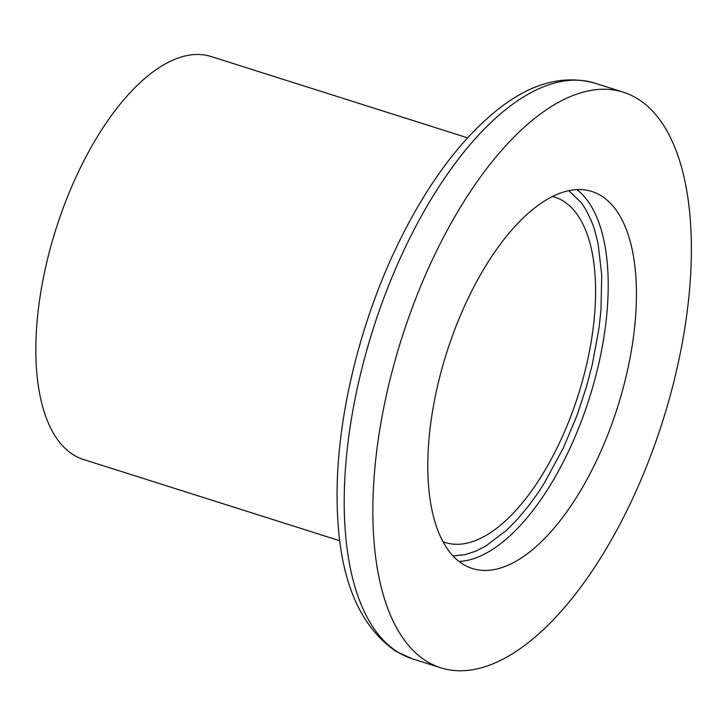 <?xml version="1.0" encoding="UTF-8"?>
<svg xmlns="http://www.w3.org/2000/svg" width="727" height="727" viewBox="0 0 727 727"><rect width="100%" height="100%" fill="white"/><g stroke="black" fill="none" stroke-linecap="round" stroke-linejoin="round"><path stroke-width="1.09" d="M467.579 137.83L211.203 56.542A211.357 95.837 107.6 0 0 59.541 218.236A211.357 95.837 107.6 0 0 73.99 455.193A211.357 95.837 107.6 0 0 83.451 459.473L339.827 540.761M552.475 196.499A181.159 82.151 -72.4 0 1 554.801 197.153A181.159 82.151 -72.4 0 1 578.347 394.67A181.159 82.151 -72.4 0 1 445.297 542.533A181.159 82.151 -72.4 0 1 443.016 541.724M453.012 555.928L464.798 554.719L475.822 551.148L485.936 545.986L506.91 529.947L517.351 519.332L527.602 507.11C539.461 491.543 542.696 485.463 544.432 482.882L563.325 448.014L576.802 415.98L586.507 386.655L592.341 364.372L599.048 327.877L600.984 309.802L601.729 274.988L598.167 244.19C593.214 222.562 591.687 222.744 591.224 220.599L585.698 209.331L581.455 202.915L568.823 190.656M636.87 98.318A301.932 136.912 -72.4 0 1 657.517 436.827A301.932 136.912 -72.4 0 1 440.853 667.822A301.932 136.912 -72.4 0 1 401.604 338.628A301.932 136.912 -72.4 0 1 623.366 92.193A301.932 136.912 -72.4 0 1 636.87 98.318M463.49 564.515A197.762 89.675 -72.4 0 1 449.968 342.79A197.762 89.675 -72.4 0 1 591.887 191.492A197.762 89.675 -72.4 0 1 617.596 407.111A197.762 89.675 -72.4 0 1 472.341 568.523A197.762 89.675 -72.4 0 1 463.49 564.515M412.291 658.762A301.932 136.912 -72.4 0 1 398.714 652.619A301.932 136.912 -72.4 0 1 377.858 314.718A301.932 136.912 -72.4 0 1 594.177 82.942M576.956 189.602A197.762 89.675 -72.4 0 1 589.379 398.169A197.762 89.675 -72.4 0 1 459.046 561.471M440.853 667.822L412.218 658.744L396.179 651.474C358.129 625.484 338.464 576.211 337.174 503.657C335.229 423.432 359.065 323.024 399.132 241.709C427.476 184.122 459.855 140.465 496.268 110.74C529.847 83.541 562.662 74.336 594.731 83.114L623.366 92.193"/></g></svg>
